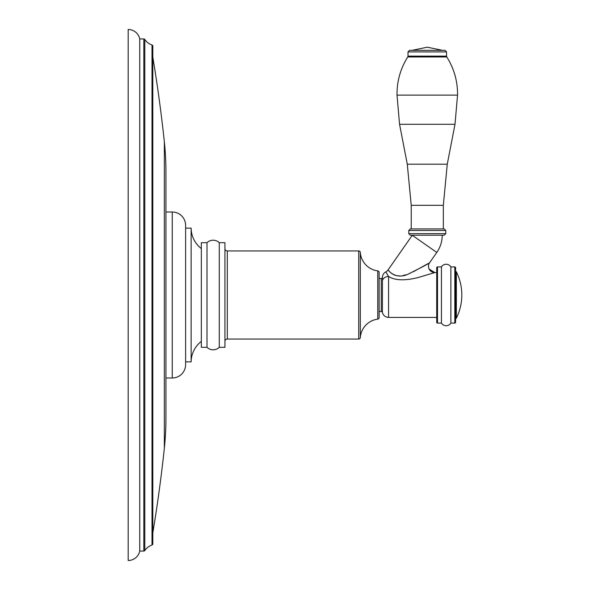 <?xml version="1.0" encoding="UTF-8"?>
<svg xmlns="http://www.w3.org/2000/svg" width="590" height="590" viewBox="0 0 590 590"><rect width="100%" height="100%" fill="white"/><g stroke="black" fill="none" stroke-linecap="round" stroke-linejoin="round"><path stroke-width="0.89" d="M128.185 29.5L128.185 560.5A11.8 11.8 0 0 0 139.749 551.06L139.749 38.94A11.8 11.8 0 0 0 128.185 29.5M139.749 38.94L143.827 38.94L143.827 551.06L139.749 551.06M144.808 39.456L144.808 550.544A14.315 14.315 0 0 1 152.014 545.013A1.18 1.18 0 0 0 152.81 543.899L152.81 46.101A1.18 1.18 0 0 0 152.014 44.988A14.315 14.315 0 0 1 144.808 39.456A1.18 1.18 0 0 0 143.827 38.94M144.808 550.544A1.18 1.18 0 0 1 143.827 551.06M152.81 532.873A1449.431 1449.431 0 0 0 164.352 448.149A285.56 285.56 0 0 0 165.945 417.978L165.945 172.022A285.56 285.56 0 0 0 164.352 141.851L164.352 448.149M152.81 57.127A1449.431 1449.431 0 0 1 164.352 141.851M165.945 377.991L172.243 377.991A13.371 13.371 0 0 0 185.614 364.62L185.614 225.38A13.371 13.371 0 0 0 172.243 212.009L172.243 377.991M165.945 212.009L172.243 212.009M185.614 228.131L191.123 228.131L191.123 361.869A26.196 26.196 0 0 1 201.345 341.411M185.614 361.869L191.123 361.869M191.123 228.131A26.196 26.196 0 0 0 201.345 248.589M207.009 347.311L207.009 242.689L201.345 242.689L201.345 347.311L207.009 347.311A8.813 8.813 0 0 0 219.281 347.311L224.945 347.311L224.945 242.689L219.281 242.689L219.281 347.311M207.009 242.689A8.813 8.813 0 0 1 219.281 242.689M224.945 341.411A2.36 2.36 0 0 1 227.305 339.051L227.305 250.949A2.36 2.36 0 0 1 224.945 248.589M227.305 250.949L358.735 250.949L358.735 339.051L227.305 339.051M360.306 252.409L360.306 337.591A20.06 20.06 0 0 1 377.762 319.124A1.571 1.571 0 0 0 379.134 317.56L379.134 272.44A1.571 1.571 0 0 0 377.762 270.876A20.06 20.06 0 0 1 360.306 252.409A1.571 1.571 0 0 0 358.735 250.949M360.306 337.591A1.571 1.571 0 0 1 358.735 339.051M379.134 278.48L381.258 278.48L381.258 311.52L379.134 311.52M381.258 311.52A1.18 1.18 180 0 1 382.409 312.449L382.438 277.322A6.291 6.291 -178.5 0 1 385.83 271.872L386.192 272.492M381.258 278.48A1.18 1.18 0 0 0 382.438 277.322M382.431 278.119L382.409 280.493M382.409 280.582A6.291 5.199 -0 0 1 388.567 276.481L385.83 271.872A6.291 6.291 -65.6 0 0 388.08 269.896C388.574 271.039 396.679 280.464 409.423 273.495C422.868 266.761 429.601 263.155 429.631 262.675A6.291 6.291 65.7 0 0 434.786 272.58L429.151 269.099M387.047 273.967L388.567 276.481C394.939 280.479 404.688 280.862 417.816 277.625L434.786 272.58L429.122 269.04M389.57 277.012L388.567 276.481L388.567 317.42L436.718 317.42M428.296 263.479L413.302 271.769M410.485 273.045L409.062 273.635M405.994 274.748L402.926 275.56M399.983 275.943L396.937 275.773M395.138 275.309L393.515 274.616M392.431 273.981L391.679 273.458M390.506 272.492L389.474 271.489M388.921 270.884L388.382 270.264M436.718 272.58L434.786 272.58M437.507 323.084A0.789 0.789 0 0 1 436.718 322.295L436.718 267.705A0.789 0.789 0 0 1 437.507 266.916L441.438 266.916L441.438 323.084L437.507 323.084L437.507 266.916M454.801 323.084L454.801 266.916A0.789 0.789 0 0 1 455.591 267.705L455.591 322.295A0.789 0.789 0 0 1 454.801 323.084L450.871 323.084A5.509 5.509 0 0 1 441.438 323.084M450.871 323.084L450.871 266.916A5.509 5.509 0 0 0 441.438 266.916M454.801 266.916L450.871 266.916M455.657 318.6L455.657 271.4A0.789 0.789 0 0 1 456.358 271.835A51.92 51.92 0 0 1 456.358 318.165A0.789 0.789 180 0 1 455.657 318.6L455.591 318.6M429.631 262.675L436.792 252.446A30.053 30.053 0 0 0 442.227 235.211L412.329 235.211L388.08 269.896M445.767 233.64L408.789 233.64L410.367 235.211L444.189 235.211L445.767 233.64L445.767 230.491L444.189 228.92L410.367 228.92L408.789 230.491L445.767 230.491M407.756 56.965L446.8 56.965L446.549 56.116L408.007 56.116L407.756 56.965C400.44 68.624 396.856 81.339 397.011 95.108L457.545 95.108L455.001 124.291L399.555 124.291L407.284 164.19L447.272 164.19L443.326 205.32L411.23 205.32L407.284 164.19M427.278 50.349L444.978 50.349L446.549 51.92L408.007 51.92L409.578 50.349L427.278 50.349M152.014 44.988L152.014 545.013M377.762 270.876L377.762 319.124M456.358 318.165L456.358 271.835M436.792 252.446L412.299 235.307M382.409 312.449C383.301 315.547 385.351 317.206 388.567 317.42M408.789 233.64L408.789 230.491M443.326 228.92L443.326 205.32M411.23 228.92L411.23 205.32M447.272 164.19L455.001 124.291M397.011 95.108L399.555 124.291M446.8 56.965C454.116 68.624 457.7 81.339 457.545 95.108M408.007 56.116L408.007 51.92M446.549 56.116L446.549 51.92M411.945 50.349L427.278 47.2L442.611 50.349"/></g></svg>
